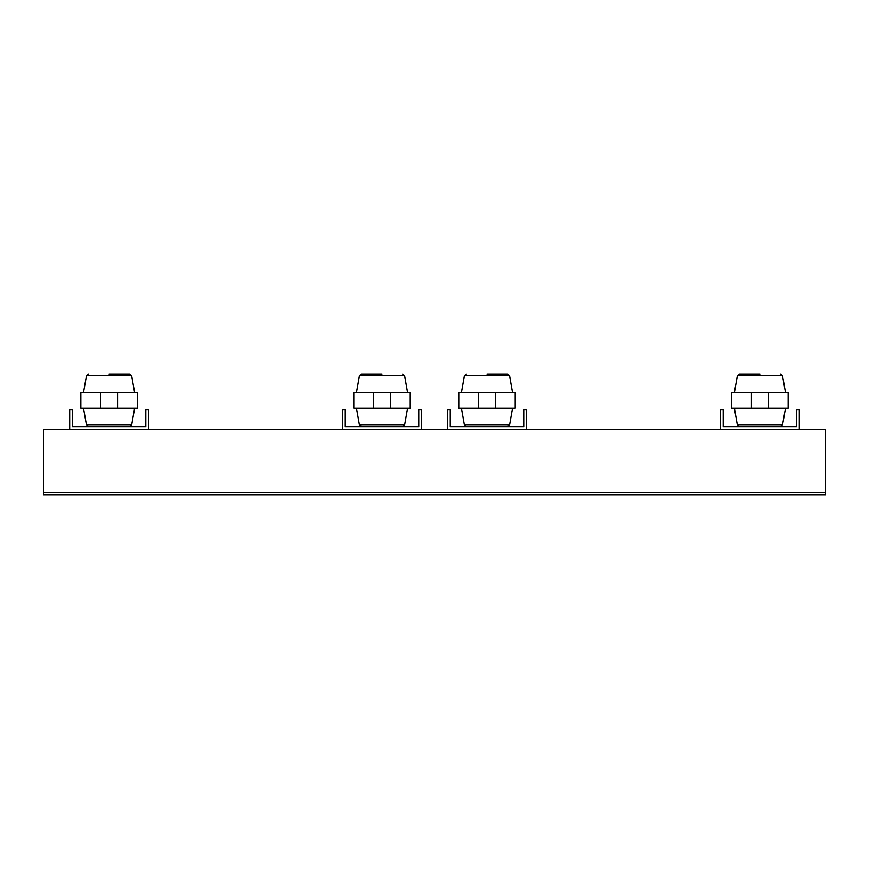 <?xml version="1.0" encoding="UTF-8"?>
<svg xmlns="http://www.w3.org/2000/svg" width="869" height="869" viewBox="0 0 869 869"><rect width="100%" height="100%" fill="white"/><g stroke="black" fill="none" stroke-linecap="round" stroke-linejoin="round"><path stroke-width="1.3" d="M486.988 374.137L507.648 374.137L486.988 374.137M759.94 374.137L739.28 374.137L759.94 374.137M382.012 374.137L361.352 374.137L382.012 374.137M109.059 374.137L129.72 374.137L109.059 374.137M466.338 374.137L464.394 375.766L466.338 374.137L464.394 375.766L461.439 392.506L464.394 375.766L509.582 375.766L512.536 392.506M780.59 374.137L782.534 375.766L780.59 374.137L782.534 375.766L785.489 392.506L782.534 375.766L737.346 375.766L734.392 392.506L737.346 375.766L739.28 374.137M407.561 392.506L404.606 375.766L359.418 375.766L356.464 392.506M134.608 392.506L131.654 375.766L86.465 375.766L83.511 392.506M148.425 429.253L69.694 429.253L69.694 409.571L72.323 409.571L72.323 426.625L145.807 426.625L145.807 409.571L148.425 409.571L148.425 429.253L825.55 429.253L825.55 492.234L43.45 492.234L43.45 429.253L69.694 429.253M100.554 392.506L80.85 392.506L80.85 408.256L100.554 408.256L100.554 392.506L117.565 392.506L117.565 408.256L137.28 408.256L137.28 392.506L117.565 392.506M117.565 408.256L100.554 408.256M421.378 429.253L421.378 409.571L418.749 409.571L418.749 426.625L345.265 426.625L345.265 409.571L342.647 409.571L342.647 429.253M373.507 392.506L353.792 392.506L353.792 408.256L373.507 408.256L373.507 392.506L390.518 392.506L390.518 408.256L410.222 408.256L410.222 392.506L390.518 392.506M390.518 408.256L373.507 408.256M825.55 492.234L825.55 494.863L43.45 494.863L43.45 492.234M799.306 429.253L799.306 409.571L796.677 409.571L796.677 426.625L723.193 426.625L723.193 409.571L720.575 409.571L720.575 429.253M768.446 392.506L768.446 408.256L788.15 408.256L788.15 392.506L731.72 392.506L731.72 408.256L751.435 408.256L751.435 392.506M768.446 408.256L751.435 408.256M526.353 429.253L526.353 409.571L523.735 409.571L523.735 426.625L450.251 426.625L450.251 409.571L447.622 409.571L447.622 429.253M495.493 392.506L495.493 408.256L515.208 408.256L515.208 392.506L458.778 392.506L458.778 408.256L478.482 408.256L478.482 392.506M495.493 408.256L478.482 408.256M466.338 426.625L464.394 424.995L466.338 426.625L464.394 424.995L461.439 408.256L464.394 424.995L509.582 424.995L507.648 426.625M734.392 408.256L737.346 424.995L782.534 424.995L780.59 426.625M361.352 426.625L359.418 424.995L361.352 426.625L359.418 424.995L404.606 424.995L407.561 408.256M88.41 426.625L86.465 424.995L88.41 426.625L86.465 424.995L131.654 424.995L134.608 408.256M509.582 375.766L507.648 374.137M359.418 375.766L361.352 374.137M86.465 375.766L88.41 374.137M131.654 375.766L129.72 374.137M131.654 424.995L129.72 426.625M86.465 424.995L83.511 408.256M404.606 375.766L402.662 374.137M404.606 424.995L402.662 426.625M359.418 424.995L356.464 408.256M737.346 424.995L739.28 426.625M731.72 408.256L731.72 392.506M782.534 424.995L785.489 408.256M509.582 424.995L512.536 408.256L509.582 424.995M458.778 408.256L458.778 392.506M515.208 408.256L515.208 392.506"/></g></svg>
